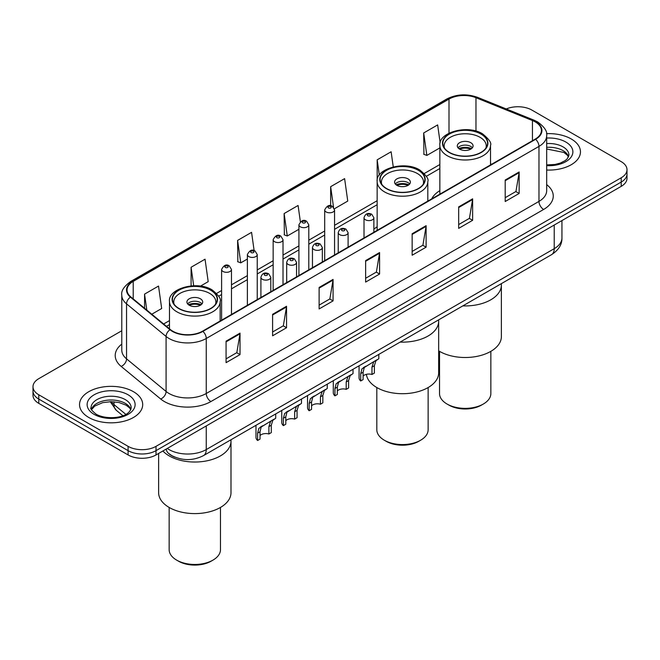 <?xml version="1.0" encoding="UTF-8"?>
<svg xmlns="http://www.w3.org/2000/svg" width="660" height="660" viewBox="0 0 660 660"><rect width="100%" height="100%" fill="white"/><g stroke="black" fill="none" stroke-linecap="round" stroke-linejoin="round"><path stroke-width="0.99" d="M377.149 226.834A34.873 20.13 0 0 0 373.873 229.16M439.857 190.633A34.873 20.13 0 0 0 431.689 198.883M174.958 457.165A19.734 11.393 180 0 1 169.397 454.096L168.498 453.337A13.159 8.803 129.5 0 1 166.204 449.064M121.787 330.742L38.783 378.667A19.734 11.393 0 0 0 33 386.727L33 395.323A19.734 11.393 0 0 0 38.783 403.375L128.098 454.946A19.734 11.393 0 0 0 156.016 454.946L621.217 186.359A19.734 11.393 0 0 0 627 178.307L627 174.009A19.734 11.393 0 0 1 621.217 182.061A19.734 11.393 0 0 0 627 174.009L627 169.711A19.734 11.393 0 0 0 621.217 161.65L531.902 110.088A19.734 11.393 0 0 0 506.278 108.95M33 386.727A19.734 11.393 0 0 0 38.783 394.787L128.098 446.35A19.734 11.393 0 0 0 156.016 446.35L156.016 450.648L621.217 182.061L156.016 450.648A19.734 11.393 0 0 1 128.098 450.648A19.734 11.393 0 0 0 156.016 450.648L156.016 454.946M38.783 394.787L38.783 399.077L128.098 450.648L38.783 399.077A19.734 11.393 0 0 1 33 391.025A19.734 11.393 0 0 0 38.783 399.077L38.783 403.375M571.213 138.955A31.581 18.233 0 0 0 546.529 133.667A31.581 18.233 0 0 1 571.213 138.955A31.581 18.233 0 0 1 580.462 151.85A31.581 18.233 0 0 0 571.213 138.955M133.452 391.693A31.581 18.233 0 0 0 99.033 387.742A31.581 18.233 0 0 0 79.538 404.588A31.581 18.233 0 0 0 88.787 417.483A31.581 18.233 0 0 0 123.206 421.435A31.581 18.233 0 0 0 142.7 404.588A31.581 18.233 0 0 0 133.452 391.693A31.581 18.233 0 0 0 99.033 387.742A31.581 18.233 0 0 0 79.538 404.588A31.581 18.233 0 0 0 88.787 417.483A31.581 18.233 0 0 0 123.206 421.435A31.581 18.233 0 0 0 142.7 404.588A31.581 18.233 0 0 0 133.452 391.693M535.252 121.902A21.054 12.152 180 0 1 541.414 130.499A21.054 12.152 180 0 1 535.252 139.087L202.537 331.18A21.054 12.152 180 0 1 170.404 329.563L130.862 296.95A21.054 12.152 180 0 1 127.05 289.979A21.054 12.152 180 0 1 133.213 281.391L448.998 99.074A21.054 12.152 180 0 1 475.967 97.705L532.438 120.541A21.054 12.152 180 0 1 535.252 121.902M535.623 121.688A21.582 12.457 0 0 0 532.744 120.293L476.264 97.457A21.582 12.457 0 0 0 448.627 98.86L132.841 281.176A21.582 12.457 0 0 0 130.424 297.132L169.966 329.736A21.582 12.457 0 0 0 202.909 331.394L535.623 139.301A21.582 12.457 0 0 0 535.623 121.688M226.075 341.171L226.075 362.662L240.025 354.601L240.025 333.118L226.075 341.171M226.075 358.85L236.825 352.646L239.976 333.828A5.263 3.036 -120 0 0 240.025 333.118M236.725 352.696L240.025 354.601M272.596 314.317L272.596 335.8L286.547 327.748L286.547 306.257L272.596 314.317M272.596 331.988L283.346 325.784L286.489 306.974A5.263 3.036 -120 0 0 286.547 306.257M283.247 325.842L286.547 327.748M319.118 287.455L319.118 308.946L333.069 300.886L333.069 279.403L319.118 287.455M319.118 305.135L329.86 298.922L333.011 280.112A5.263 3.036 -120 0 0 333.069 279.403M329.769 298.98L333.069 300.886M505.197 180.023L505.197 201.514L519.156 193.454L519.156 171.963L505.197 180.023M505.197 197.695L515.947 191.491L519.098 172.681A5.263 3.036 -120 0 0 519.156 171.963M515.848 191.548L519.156 193.454M458.675 206.885L458.675 228.368L472.634 220.308L472.634 198.825L458.675 206.885M458.675 224.557L469.425 218.353L472.577 199.535A5.263 3.036 -120 0 0 472.634 198.825M469.334 218.402L472.634 220.308M412.153 233.739L412.153 255.23L426.112 247.17L426.112 225.679L412.153 233.739M412.153 251.419L422.903 245.207L426.055 226.397A5.263 3.036 -120 0 0 426.112 225.679M422.812 245.264L426.112 247.17M365.632 260.601L365.632 282.084L379.591 274.032L379.591 252.541L365.632 260.601M365.632 278.272L376.382 272.068L379.533 253.258A5.263 3.036 -120 0 0 379.591 252.541M376.291 272.126L379.591 274.032M546.678 170.041A31.581 18.233 0 0 0 580.462 151.85A31.581 18.233 0 0 1 546.678 170.041M156.016 446.35L621.217 177.771A19.734 11.393 0 0 0 627 169.711M200.45 286.126L208.197 281.655L205.045 259.198L191.087 267.259L191.087 285.904M151.792 314.218L161.675 308.509L158.524 286.06L144.565 294.121L144.565 308.261M334.389 208.799L347.754 201.077L344.611 178.629L330.652 186.681L330.652 205.788M393.253 166.898L391.124 151.767L377.173 159.827L377.173 180.914M440.17 142.874L437.646 124.913L423.695 132.965L423.918 154.325M254.133 250.627L251.567 232.345L237.608 240.405L237.831 261.756M300.374 221.776L298.089 205.483L284.13 213.543L284.353 234.902M284.13 213.543L287.281 235.991L298.922 229.276M287.281 235.991L284.13 234.82M330.652 186.681L333.548 207.322M377.173 159.827L379.318 175.106M423.695 132.965L426.847 155.422L439.857 147.906M426.847 155.422L423.695 154.242M237.608 240.405L240.76 262.853L247.376 259.034M240.76 262.853L237.608 261.673M191.087 267.259L193.685 285.755M144.565 294.121L146.809 310.109M462.841 305.885A36.184 20.889 0 0 0 501.377 285.037A36.184 20.889 180 0 1 490.776 299.813A36.184 20.889 180 0 1 462.841 305.885M481.008 134.095A22.366 12.911 0 0 0 456.629 131.299A22.366 12.911 0 0 0 442.819 143.228A22.366 12.911 0 0 0 449.369 152.361A22.366 12.911 0 0 0 473.748 155.158A22.366 12.911 0 0 0 487.558 143.228A22.366 12.911 0 0 0 481.008 134.095M444.485 148.112A21.054 12.152 180 0 1 444.139 145.91A21.054 12.152 180 0 1 457.132 134.681A21.054 12.152 180 0 1 480.076 137.321A21.054 12.152 180 0 1 486.238 145.91A21.054 12.152 180 0 1 485.892 148.112M470.77 142.692A7.895 4.554 0 0 0 462.165 141.702A7.895 4.554 0 0 0 457.297 145.91A7.895 4.554 0 0 0 459.608 149.135A7.895 4.554 0 0 0 468.212 150.125A7.895 4.554 0 0 0 473.08 145.91A7.895 4.554 0 0 0 470.77 142.692M472.379 147.79A7.895 4.554 0 0 0 470.77 146.446A7.895 4.554 0 0 0 457.999 147.79M458.807 148.599A10.527 6.08 180 0 1 471.108 148.409L471.108 148.929M459.673 149.176A9.207 5.321 180 0 1 470.151 148.954L471.108 148.409M470.002 149.523L470.151 148.954M438.661 350.823A36.184 20.889 -0 0 0 490.776 351.384A36.184 20.889 -0 0 0 501.377 336.608L501.377 283.643M439.527 351.343L439.527 393.55A25.657 14.817 -0 0 0 447.043 404.027A25.657 14.817 -0 0 0 483.334 404.027L483.334 404.027A25.657 14.817 -0 0 0 490.85 393.55L490.85 351.343M447.043 404.027L448.907 405.1A23.026 13.291 -0 0 0 481.47 405.1L483.334 404.027L481.47 405.1M400.133 342.094A36.184 20.889 0 0 0 438.661 321.247A36.184 20.889 180 0 1 428.068 336.022A36.184 20.889 180 0 1 400.133 342.094M418.3 170.296A22.366 12.911 0 0 0 393.921 167.5A22.366 12.911 0 0 0 380.111 179.429A22.366 12.911 0 0 0 386.661 188.562A22.366 12.911 0 0 0 411.04 191.367A22.366 12.911 0 0 0 424.85 179.429A22.366 12.911 0 0 0 418.3 170.296M381.777 184.321A21.054 12.152 180 0 1 381.422 182.119A21.054 12.152 180 0 1 394.424 170.89A21.054 12.152 180 0 1 417.367 173.522A21.054 12.152 180 0 1 423.53 182.119A21.054 12.152 180 0 1 423.184 184.321M408.061 178.893A7.895 4.554 0 0 0 399.457 177.903A7.895 4.554 0 0 0 394.581 182.119A7.895 4.554 0 0 0 396.899 185.344A7.895 4.554 0 0 0 405.504 186.326A7.895 4.554 0 0 0 410.371 182.119A7.895 4.554 0 0 0 408.061 178.893M409.67 184A7.895 4.554 0 0 0 408.061 182.655A7.895 4.554 0 0 0 395.29 184M396.099 184.8A10.527 6.08 180 0 1 408.391 184.61L408.391 185.138M396.965 185.377A9.207 5.321 180 0 1 407.443 185.163L408.391 184.61M407.286 185.732L407.443 185.163M366.391 374.335A36.184 20.889 -0 0 0 389.862 392.395A36.184 20.889 -0 0 0 428.068 387.585A36.184 20.889 -0 0 0 438.661 372.817L438.661 319.844M376.819 387.544L376.819 429.759A25.657 14.817 -0 0 0 384.334 440.228A25.657 14.817 -0 0 0 420.626 440.228L420.626 440.228A25.657 14.817 -0 0 0 428.134 429.759L428.134 387.544M384.334 440.228L386.199 441.309A23.026 13.291 -0 0 0 418.762 441.309L420.626 440.228L418.762 441.309M169.224 455.911A36.184 20.889 0 0 0 208.659 460.441A36.184 20.889 0 0 0 230.992 441.144A36.184 20.889 180 0 1 220.399 455.911A36.184 20.889 180 0 1 162.888 450.978A36.184 20.889 0 0 0 169.224 455.911M210.631 290.194A22.366 12.911 0 0 0 186.252 287.397A22.366 12.911 0 0 0 172.441 299.326A22.366 12.911 0 0 0 178.992 308.459A22.366 12.911 0 0 0 203.371 311.256A22.366 12.911 0 0 0 217.181 299.326A22.366 12.911 0 0 0 210.631 290.194M174.108 304.219A21.054 12.152 180 0 1 173.761 302.016A21.054 12.152 180 0 1 186.755 290.788A21.054 12.152 180 0 1 209.698 293.42A21.054 12.152 180 0 1 215.861 302.016A21.054 12.152 180 0 1 215.515 304.219M200.392 298.79A7.895 4.554 0 0 0 191.788 297.8A7.895 4.554 0 0 0 186.92 302.016A7.895 4.554 0 0 0 189.23 305.233A7.895 4.554 0 0 0 197.835 306.224A7.895 4.554 0 0 0 202.702 302.016A7.895 4.554 0 0 0 200.392 298.79M202.001 303.897A7.895 4.554 0 0 0 200.392 302.552A7.895 4.554 0 0 0 187.621 303.897M188.43 304.697A10.527 6.08 180 0 1 200.731 304.507L200.731 305.036M189.296 305.275A9.207 5.321 180 0 1 199.774 305.052L200.731 304.507M199.617 305.629L199.774 305.052M158.623 453.436L158.623 492.715A36.184 20.889 -0 0 0 180.964 512.011A36.184 20.889 -0 0 0 220.399 507.482A36.184 20.889 -0 0 0 230.992 492.715L230.992 439.741M169.15 507.441L169.15 549.656A25.657 14.817 -0 0 0 176.665 560.125A25.657 14.817 -0 0 0 212.957 560.125L212.957 560.125A25.657 14.817 -0 0 0 220.473 549.656L220.473 507.441M176.665 560.125L178.53 561.198A23.026 13.291 -0 0 0 211.093 561.198L212.957 560.125L211.093 561.198M363.107 376.084A6.575 3.795 180 0 1 371.976 374.467L371.976 367.1L373.593 362.125L374.723 361.07L364.287 367.496L363.107 372.224L363.107 379.591L360.707 380.977A9.867 5.701 180 0 1 359.073 377.834L359.073 365.797M360.707 380.977L360.707 373.609L361.96 368.841L375.515 360.608M378.807 354.403L378.807 358.71L375.92 360.781L374.377 365.714L374.377 373.082L371.976 374.467M363.421 367.595L365.813 366.217L363.421 367.595M337.334 390.959A6.575 3.795 180 0 1 346.211 389.35L346.211 381.983L347.82 377L348.95 375.944L338.514 382.379L337.334 387.106L337.334 394.474L334.933 395.86A9.867 5.701 180 0 1 333.3 392.716L333.3 380.68M334.933 395.86L334.933 388.492L336.188 383.716L349.742 375.49M353.034 369.286L353.034 373.593L350.147 375.664L348.604 380.597L348.604 387.964L346.211 389.35M337.648 382.478L340.04 381.092L337.648 382.478M311.561 405.842A6.575 3.795 180 0 1 320.438 404.225L320.438 396.858L322.047 391.883L323.177 390.827L312.741 397.254L311.561 401.981L311.561 409.357L309.161 410.734A9.867 5.701 180 0 1 307.527 407.599L307.527 395.554M309.161 410.734L309.161 403.367L310.414 398.599L323.969 390.365M327.261 384.161L327.261 388.468L324.373 390.538L322.831 395.472L322.831 402.847L320.438 404.225M311.875 397.353L314.267 395.975L311.875 397.353M285.788 420.717A6.575 3.795 180 0 1 294.665 419.108L294.665 411.741L296.274 406.766L297.404 405.702L286.968 412.137L285.788 416.864L285.788 424.231L283.387 425.617A9.867 5.701 180 0 1 281.754 422.474L281.754 410.438M283.387 425.617L283.387 418.25L284.641 413.482L298.196 405.248M301.488 399.044L301.488 403.351L298.6 405.421L297.066 410.355L297.066 417.722L294.665 419.108M286.102 412.236L288.494 410.85L286.102 412.236M260.015 435.6A6.575 3.795 180 0 1 268.892 433.991L268.892 426.624L270.501 421.641L271.639 420.585L261.195 427.012L260.015 431.747L260.015 439.114L257.614 440.501A9.867 5.701 180 0 1 255.981 437.357L255.981 425.32M257.614 440.501L257.614 433.133L258.868 428.356L272.423 420.131M275.715 413.919L275.715 418.225L272.827 420.296L271.293 425.238L271.293 432.605L268.892 433.991M260.329 427.111L262.721 425.733L260.329 427.111M167.269 448.445A26.317 15.197 0 0 0 169.042 449.576A26.317 15.197 0 0 0 206.258 449.576L554.227 248.672A26.317 15.197 0 0 0 561.94 237.93C562.13 244.464 558.649 250.049 551.504 254.694L203.527 455.598A13.159 7.598 60 0 0 206.258 449.576L206.258 425.939M554.227 225.035L554.227 248.672A13.159 7.598 60 0 1 551.504 254.694M621.217 186.359L621.217 177.771M128.098 454.946L128.098 446.35M111.21 401.659A26.317 15.197 0 0 0 113.974 404.58L113.974 401.767M122.859 415.717L116.383 410.371A13.159 8.803 129.5 0 1 113.974 404.58L125.829 414.348M546.678 184.635A32.893 18.991 180 0 1 543.625 209.459L210.911 401.552A6.575 3.795 60 0 1 206.258 393.492L538.972 201.399A26.317 15.197 0 0 0 546.678 190.657L546.678 135.655A26.317 15.197 180 0 1 538.972 146.396A6.575 3.795 -120 0 0 535.623 139.301M210.911 401.552A32.893 18.991 180 0 1 164.389 401.552A32.893 18.991 180 0 1 160.702 399.019L121.16 366.407A32.893 18.991 180 0 1 121.787 344.124M169.042 393.492A26.317 15.197 0 0 0 206.258 393.492L206.258 338.489A26.317 15.197 180 0 1 166.089 336.46L126.547 303.856A26.317 15.197 180 0 1 121.787 295.135L121.787 350.147A26.317 15.197 0 0 0 126.547 358.858L166.089 391.462A26.317 15.197 0 0 0 169.042 393.492M546.678 135.655C547.553 131.546 544.533 126.959 537.611 121.894L534.146 120.219A6.575 3.077 112 0 0 532.744 120.293M534.146 120.219L477.675 97.391C466.777 93.53 456.431 94.091 446.638 99.066A6.575 3.795 60 0 1 448.627 98.86M132.841 281.176A6.575 3.795 -120 0 0 130.853 281.383C124.03 286.291 121.003 290.878 121.787 295.135M130.424 297.132A6.575 4.397 129.5 0 0 126.547 303.856L126.547 358.858A6.575 4.397 -50.5 0 1 121.16 366.407M477.675 97.391A6.575 3.077 112 0 0 476.264 97.457M169.966 329.736A6.575 4.397 129.5 0 0 166.089 336.46L166.089 391.462A6.575 4.397 -50.5 0 1 160.702 399.019M202.909 331.394A6.575 3.795 60 0 1 206.258 338.489L538.972 146.396L538.972 201.399A6.575 3.795 60 0 0 543.625 209.459M133.213 281.391L133.213 298.897M532.438 120.541L532.438 140.712M475.967 97.705L475.967 131.093M491.7 164.233L490.52 163.754M448.998 99.074L448.998 133.196M439.857 164.513L424.314 173.489M377.149 200.714L334.562 225.308M324.695 231L308.789 240.182M298.922 245.883L283.016 255.065M273.149 260.758L257.243 269.94M247.376 275.641L231.47 284.823M221.603 290.524L216.645 293.387M169.48 320.611L163.639 323.986M365.632 261.277L379.533 253.258M412.153 234.424L426.055 226.397M458.675 207.562L472.577 199.535M505.197 180.708L519.098 172.681M319.118 288.139L333.011 280.112M272.596 314.993L286.489 306.974M226.075 341.855L239.976 333.828M568.598 156.725A20.056 11.575 0 0 0 563.062 150.645A20.056 11.575 0 0 0 546.678 147.328M546.678 164.917L555.002 164.472L560.456 163.036L565.216 160.594L567.286 158.771L568.937 155.075A20.056 11.575 0 0 0 563.062 146.883A20.056 11.575 0 0 0 546.678 143.566M546.678 165.643A23.999 13.86 0 0 0 570.611 157.732A23.999 13.86 0 0 0 565.851 142.048A23.999 13.86 0 0 0 546.678 138.047M449.138 152.493A22.696 13.101 0 0 0 481.239 152.493A22.696 13.101 0 0 0 481.239 133.963A22.696 13.101 0 0 0 449.138 133.963A22.696 13.101 0 0 0 449.138 152.493M490.52 164.917L490.52 145.373A25.327 14.627 180 0 1 474.878 158.887A25.327 14.627 180 0 1 447.282 155.719A25.327 14.627 180 0 1 439.857 145.373L439.857 194.164M130.837 409.464A20.056 11.575 0 0 0 125.301 403.384A20.056 11.575 0 0 0 105.171 400.513A20.056 11.575 0 0 0 91.402 409.464M125.301 399.622A20.056 11.575 0 0 0 103.447 397.114A20.056 11.575 0 0 0 91.063 407.814C90.016 408.433 91.699 410.553 96.121 414.191C106.433 420.214 129.352 418.539 131.175 407.814A20.056 11.575 0 0 0 125.301 399.622M94.149 414.381A23.999 13.86 0 0 0 128.089 414.381A23.999 13.86 0 0 0 128.089 394.787A23.999 13.86 0 0 0 94.149 394.787A23.999 13.86 0 0 0 94.149 414.381M386.43 188.694A22.696 13.101 0 0 0 418.531 188.694A22.696 13.101 0 0 0 418.531 170.164A22.696 13.101 0 0 0 386.43 170.164A22.696 13.101 0 0 0 386.43 188.694M427.812 201.118L427.812 181.582A25.327 14.627 180 0 1 412.17 195.088A25.327 14.627 180 0 1 384.565 191.92A25.327 14.627 180 0 1 377.149 181.582L377.149 230.365M178.761 308.591A22.696 13.101 0 0 0 210.862 308.591A22.696 13.101 0 0 0 210.862 290.062A22.696 13.101 0 0 0 178.761 290.062A22.696 13.101 0 0 0 178.761 308.591M220.143 321.016L220.143 301.48A25.327 14.627 180 0 1 204.501 314.985A25.327 14.627 180 0 1 176.896 311.817A25.327 14.627 180 0 1 169.48 301.48L169.48 328.804M365.45 219.772A4.934 2.846 180 0 1 364.007 217.759C365.26 213.708 367.843 212.536 371.745 214.236L373.873 217.759A4.934 2.846 180 0 1 370.829 220.39A4.934 2.846 180 0 1 365.45 219.772M370.103 214.401A1.642 0.949 0 0 0 367.777 214.401A1.642 0.949 0 0 0 367.777 215.746A1.642 0.949 0 0 0 370.103 215.746A1.642 0.949 0 0 0 370.103 214.401M374.723 361.07L377.116 359.683M371.976 367.1L374.377 365.714M360.707 373.609L363.107 372.224M339.677 234.655A4.934 2.846 180 0 1 338.233 232.642C339.496 228.591 342.07 227.419 345.972 229.119L348.1 232.642A4.934 2.846 180 0 1 345.056 235.273A4.934 2.846 180 0 1 339.677 234.655M344.33 229.284A1.642 0.949 0 0 0 342.004 229.284A1.642 0.949 0 0 0 342.004 230.62A1.642 0.949 0 0 0 344.33 230.62A1.642 0.949 0 0 0 344.33 229.284M348.95 375.944L351.343 374.566M346.211 381.983L348.604 380.597M334.933 388.492L337.334 387.106M313.904 249.529A4.934 2.846 180 0 1 312.46 247.516C313.723 243.466 316.297 242.294 320.199 243.994L322.327 247.516A4.934 2.846 180 0 1 319.283 250.148A4.934 2.846 180 0 1 313.904 249.529M318.557 244.159A1.642 0.949 0 0 0 316.231 244.159A1.642 0.949 0 0 0 316.231 245.503A1.642 0.949 0 0 0 318.557 245.503A1.642 0.949 0 0 0 318.557 244.159M323.177 390.827L325.57 389.441M320.438 396.858L322.831 395.472M309.161 403.367L311.561 401.981M288.131 264.412A4.934 2.846 180 0 1 286.688 262.399C287.95 258.349 290.532 257.177 294.426 258.877L296.554 262.399A4.934 2.846 180 0 1 293.51 265.031A4.934 2.846 180 0 1 288.131 264.412M292.784 259.042A1.642 0.949 0 0 0 290.458 259.042A1.642 0.949 0 0 0 290.458 260.387A1.642 0.949 0 0 0 292.784 260.387A1.642 0.949 0 0 0 292.784 259.042M297.404 405.702L299.797 404.324M294.665 411.741L297.066 410.355M283.387 418.25L285.788 416.864M262.358 279.296A4.934 2.846 180 0 1 260.914 277.274C262.177 273.232 264.759 272.052 268.653 273.76L270.781 277.274A4.934 2.846 180 0 1 267.737 279.906A4.934 2.846 180 0 1 262.358 279.296M267.011 273.916A1.642 0.949 0 0 0 264.685 273.916A1.642 0.949 0 0 0 264.685 275.261A1.642 0.949 0 0 0 267.011 275.261A1.642 0.949 0 0 0 267.011 273.916M271.639 420.585L274.024 419.207M268.892 426.624L271.293 425.238M257.614 433.133L260.015 431.747M334.562 254.958L334.562 209.946A4.934 2.846 180 0 1 331.518 212.578A4.934 2.846 180 0 1 326.139 211.959A4.934 2.846 180 0 1 324.695 209.946L324.695 260.65M328.465 207.925A1.642 0.949 0 0 0 330.792 207.925A1.642 0.949 0 0 0 330.792 206.588A1.642 0.949 0 0 0 328.465 206.588A1.642 0.949 0 0 0 328.465 207.925M308.789 269.833L308.789 224.821A4.934 2.846 180 0 1 305.745 227.452A4.934 2.846 180 0 1 300.366 226.834A4.934 2.846 180 0 1 298.922 224.821L298.922 275.534M302.692 222.808A1.642 0.949 0 0 0 305.019 222.808A1.642 0.949 0 0 0 305.019 221.463A1.642 0.949 0 0 0 302.692 221.463A1.642 0.949 0 0 0 302.692 222.808M283.016 284.716L283.016 239.704A4.934 2.846 180 0 1 279.972 242.335A4.934 2.846 180 0 1 274.593 241.717A4.934 2.846 180 0 1 273.149 239.704L273.149 290.416M276.92 237.691A1.642 0.949 0 0 0 279.246 237.691A1.642 0.949 0 0 0 279.246 236.346A1.642 0.949 0 0 0 276.92 236.346A1.642 0.949 0 0 0 276.92 237.691M257.243 299.599L257.243 254.578A4.934 2.846 180 0 1 254.199 257.21A4.934 2.846 180 0 1 248.82 256.6A4.934 2.846 180 0 1 247.376 254.578L247.376 305.291M251.147 252.565A1.642 0.949 0 0 0 253.473 252.565A1.642 0.949 0 0 0 253.473 251.221A1.642 0.949 0 0 0 251.147 251.221A1.642 0.949 0 0 0 251.147 252.565M231.47 314.474L231.47 269.462A4.934 2.846 180 0 1 228.426 272.093A4.934 2.846 180 0 1 223.047 271.474A4.934 2.846 180 0 1 221.603 269.462L221.603 320.174M225.374 267.448A1.642 0.949 0 0 0 227.7 267.448A1.642 0.949 0 0 0 227.7 266.104A1.642 0.949 0 0 0 225.374 266.104A1.642 0.949 0 0 0 225.374 267.448M203.527 455.598C192.943 460.919 182.35 460.919 171.765 455.598L168.498 453.337M561.94 237.93L561.94 220.588M116.383 410.371L110.204 401.676M446.638 99.066L130.853 281.383M439.857 168.514L426.393 176.294M377.149 204.724L334.562 229.309M324.695 235.01L308.789 244.192M298.922 249.884L283.016 259.066M273.149 264.767L257.243 273.95M247.376 279.65L231.47 288.832M221.603 294.525L218.724 296.191M169.48 324.621L166.501 326.337M568.499 156.956L567.286 155.133L563.879 152.452L546.678 148.987M490.52 145.373C491.766 143.088 489.118 139.235 482.551 133.832C467.412 124.162 438.034 132.602 439.857 145.373M486.238 145.91L486.238 147.593M444.139 145.91L444.139 147.593M130.746 409.687L129.533 407.872L126.118 405.19L119.064 402.534L111.103 401.659L102.622 402.666L94.702 406.106L91.501 409.687M427.812 181.582C429.058 179.289 426.401 175.444 419.842 170.032C404.704 160.372 375.325 168.803 377.149 181.582M423.53 182.119L423.53 183.793M381.422 182.119L381.422 183.793M220.143 301.48C221.389 299.186 218.74 295.342 212.173 289.93C197.035 280.261 167.656 288.7 169.48 301.48M215.861 302.016L215.861 303.691M173.761 302.016L173.761 303.691M364.007 237.955L364.007 217.759M373.873 232.262L373.873 217.759M338.233 252.838L338.233 232.642M348.1 247.137L348.1 232.642M312.46 267.721L312.46 247.516M322.327 262.02L322.327 247.516M286.688 282.596L286.688 262.399M296.554 276.903L296.554 262.399M260.914 297.478L260.914 277.274M270.781 291.778L270.781 277.274M334.562 209.946L332.434 206.423C329.571 204.352 326.989 205.532 324.695 209.946M308.789 224.821L306.661 221.306C303.798 219.236 301.224 220.407 298.922 224.821M283.016 239.704L280.888 236.181C278.025 234.118 275.451 235.29 273.149 239.704M257.243 254.578L255.115 251.064C252.252 248.993 249.678 250.165 247.376 254.578M231.47 269.462L229.342 265.939C226.487 263.876 223.905 265.048 221.603 269.462"/></g></svg>
